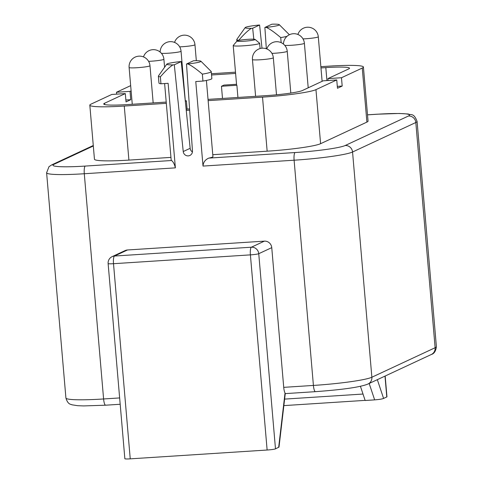 <?xml version="1.0" encoding="UTF-8"?>
<svg xmlns="http://www.w3.org/2000/svg" width="483" height="483" viewBox="0 0 483 483"><rect width="100%" height="100%" fill="white"/><g stroke="black" fill="none" stroke-linecap="round" stroke-linejoin="round"><path stroke-width="0.72" d="M237.926 97.457L236.881 85.268L221.456 86.264L222.5 98.447M221.456 86.264L223.973 85.086L236.531 84.277M255.078 39.425A9.074 0.797 175.1 0 1 244.03 41.224A9.074 0.797 175.1 0 1 237.062 40.97A9.074 0.797 175.1 0 1 248.123 39.316A9.074 0.797 175.1 0 1 255.078 39.425L259.588 43.192A13.264 1.165 175.1 0 1 259.649 43.295A13.264 1.165 175.1 0 1 243.444 45.819A13.264 1.165 175.1 0 1 233.217 45.559L236.604 85.062A13.264 1.165 -4.9 0 0 236.881 85.268M233.217 45.559A13.264 1.165 175.1 0 1 233.259 45.45L237.062 40.97M320.972 67.928L325.814 67.614A30.725 2.699 -4.9 0 1 349.499 68.218A30.725 2.699 -4.9 0 1 348.708 68.918L327.921 78.614L341.475 77.739L362.262 68.049A44.69 3.93 175.1 0 0 363.415 67.028L368.052 121.082A44.69 3.93 -4.9 0 1 366.899 122.102L320.597 143.692A44.69 3.93 -4.9 0 1 267.153 151.185L212.768 154.693M320.863 66.672L328.965 66.147A44.69 3.93 175.1 0 1 363.415 67.028M337.303 86.372L342.187 86.059L341.475 77.739M328.084 80.504L327.921 78.614M342.187 86.059L337.466 88.262L336.754 79.943L315.96 89.639A44.69 3.93 175.1 0 1 262.517 97.131L208.137 100.639M208.028 99.383L265.668 95.664A30.725 2.699 -4.9 0 0 302.412 90.514L323.199 80.818L336.754 79.943M189.668 110.196L186.257 110.414M170.952 157.392L128.907 160.102A44.69 3.93 -4.9 0 1 94.451 159.227L89.82 105.173A44.69 3.93 175.1 0 1 90.973 104.153L111.76 94.457L125.314 93.581L104.527 103.277A30.725 2.699 -4.9 0 0 103.73 103.978A30.725 2.699 -4.9 0 0 127.421 104.582L166.212 102.082M166.321 103.338L124.27 106.049A44.69 3.93 175.1 0 1 89.82 105.173M186.166 109.526L187.09 109.098L186.378 100.778L185.315 101.273M189.584 108.935L187.09 109.098M186.378 100.778L185.273 100.85M116.644 94.143L116.481 92.253L130.67 85.636M125.864 100.011L130.748 99.697L130.036 91.378L116.481 92.253M125.314 93.581L126.027 101.895L130.748 99.697M211.433 73.73L235.499 72.172M211.542 74.986L235.601 73.434M130.036 91.378L131.116 90.876M264.382 241.144L127.488 249.977A6.985 6.762 -115 0 0 125.133 250.574L112.134 256.636A6.985 6.762 65 0 1 114.489 256.038L251.383 247.205L264.382 241.144A6.985 6.762 -115 0 1 271.754 247.64L283.726 387.348L313.413 385.434L294.105 160.205L203.017 166.08C203.277 162.306 205.209 159.65 208.807 158.104A20.95 1.841 -4.9 0 0 212.937 156.637L206.404 80.45M164.618 83.541L171.193 160.217A20.95 1.841 -4.9 0 0 171.543 160.513C173.21 161.714 174.49 164.166 175.377 167.867L84.29 173.741L103.597 398.964L119.645 397.932M203.017 166.08L195.772 81.536L202.945 81.072L202.353 74.141C196.146 68.84 191.304 65.434 187.827 63.931L186.504 64.016L192.463 150.95A4.758 4.607 -115 0 1 189.855 155.472A4.758 4.607 -115 0 1 183.232 151.541L174.303 64.8L172.986 64.885C169.805 66.823 165.591 70.808 160.356 76.851L160.954 83.782L168.126 83.317L175.377 167.867M264.877 27.465L271.802 24.235L273.124 24.15A17.159 1.509 175.1 0 1 279.277 24.669A17.159 1.509 175.1 0 1 266.199 27.38L264.877 27.465L266.338 48.765M261.991 48.215L259.6 25.019L252.675 28.249L253.804 39.195M238.741 40.421L238.729 40.3C243.963 34.257 248.177 30.272 251.359 28.334A17.159 1.509 175.1 0 1 245.183 27.591A17.159 1.509 175.1 0 1 258.278 25.11L259.6 25.019M283.726 387.348A6.985 1.624 86.3 0 0 285.03 392.981L285.157 393.591M285.266 393.567L279.005 447.089L275.485 448.852A6.985 0.616 -4.9 0 1 267.129 450.023L130.241 458.85A6.985 0.616 -4.9 0 1 124.856 458.711L108.126 263.561A6.985 0.616 175.1 0 0 113.511 263.7L130.241 458.85M281.16 42.643L280.726 37.589C274.519 32.289 269.671 28.883 266.199 27.38M251.359 28.334L252.675 28.249M287.011 36.322A26.535 2.33 175.1 0 1 280.726 37.589M238.729 40.3A26.535 2.33 175.1 0 1 236.755 39.6A26.535 2.33 175.1 0 1 236.809 39.419L245.183 27.591M385.174 376.009L386.955 396.785A6.985 0.616 -4.9 0 1 386.78 396.948L383.593 398.433C382.313 399.012 379.33 399.495 374.651 399.876L365.16 400.492L360.415 386.261M283.859 405.611L365.124 400.371M284.62 399.103L363.011 394.043M202.945 81.072A26.535 2.33 -4.9 0 0 211.85 78.548L211.252 71.617A26.535 2.33 175.1 0 1 202.353 74.141M186.504 64.016L193.429 60.786L194.752 60.701A17.159 1.509 175.1 0 1 200.904 61.22L211.168 71.448A26.535 2.33 175.1 0 1 211.252 71.617M200.904 61.22A17.159 1.509 175.1 0 1 187.827 63.931M192.427 151.958A4.758 4.607 65 0 1 190.157 148.311L181.228 61.57L174.303 64.8M172.986 64.885A17.159 1.509 175.1 0 1 166.81 64.142A17.159 1.509 175.1 0 1 179.905 61.655L181.228 61.57M160.356 76.851A26.535 2.33 175.1 0 1 158.382 76.145A26.535 2.33 175.1 0 1 158.436 75.97L166.81 64.142M158.382 76.145L158.973 83.076A26.535 2.33 -4.9 0 0 160.954 83.782M326.925 80.576L325.814 67.614M366.899 122.102L362.262 68.049M315.96 89.639L320.597 143.692M267.153 151.185L262.517 97.131M124.27 106.049L128.907 160.102M104.527 103.277L104.636 104.533M93.316 145.981L54.054 164.292A41.894 3.683 175.1 0 0 85.274 166.074L171.543 160.513M208.807 158.104L295.083 152.543A41.894 3.683 175.1 0 0 345.188 145.516L408.449 116.011A41.894 3.683 175.1 0 0 377.229 114.23L367.515 114.857M85.274 166.074A6.985 1.624 86.3 0 0 84.29 173.741A48.88 4.299 175.1 0 1 46.61 172.775L65.917 398.004A48.88 4.299 -4.9 0 0 103.597 398.964A6.985 1.624 86.3 0 0 105.626 405.201L83.644 405.925L77.685 405.696L71.858 404.784C71.236 404.09 68.055 405.177 65.917 398.004M127.488 249.977L114.489 256.038A6.985 1.624 86.3 0 0 113.511 263.7L250.399 254.873A6.985 1.624 -93.7 0 1 250.538 249.125A6.985 1.624 -93.7 0 1 251.383 247.205A6.985 6.762 65 0 1 258.749 253.702L275.485 448.852M271.754 247.64L258.749 253.702A6.985 0.616 175.1 0 1 250.399 254.873L267.129 450.023M285.03 392.981L278.667 447.361M315.58 391.628A6.985 1.624 -93.7 0 1 315.435 391.665A6.985 1.624 -93.7 0 1 313.413 385.434A48.88 4.299 -4.9 0 0 371.868 377.235A6.985 6.762 65 0 1 368.04 384.003C359.135 387.698 337.563 390.035 315.435 391.665L285.26 393.615M431.307 354.498A6.985 6.762 -115 0 0 435.129 347.73L415.821 122.507L352.554 152.006L371.868 377.235L435.129 347.73A48.88 4.299 -4.9 0 0 436.39 346.613C435.865 351.056 434.169 353.683 431.307 354.498L368.04 384.003M345.188 145.516A6.985 6.762 65 0 1 352.554 152.006A48.88 4.299 175.1 0 1 294.105 160.205A6.985 1.624 -93.7 0 1 295.083 152.543M377.229 114.23A6.985 1.624 -93.7 0 1 377.374 114.193L399.35 113.469L408.328 114.012C411.202 115.455 413.696 112.515 417.083 121.39A48.88 4.299 175.1 0 1 415.821 122.507A6.985 6.762 -115 0 0 408.449 116.011M93.279 145.504L51.693 164.896A6.985 6.762 65 0 1 54.054 164.292M383.593 398.433L377.332 379.668M386.78 396.948L384.993 376.094M374.651 399.876L369.175 383.472M183.232 151.541L190.157 148.311M290.814 93.062L287.234 51.27A10.475 0.918 175.1 0 1 286.962 51.506A10.475 0.918 175.1 0 1 271.947 53.396M308.208 87.809L304.387 43.271A10.475 0.918 175.1 0 1 304.115 43.506A10.475 0.918 175.1 0 1 295.354 44.961A10.475 0.918 175.1 0 1 284.783 45.384M322.119 81.319L318.297 36.78A10.475 0.918 175.1 0 1 318.031 37.022A10.475 0.918 175.1 0 1 303.01 38.906M196.327 60.695L194.963 44.738A10.475 0.918 175.1 0 1 194.691 44.973A10.475 0.918 175.1 0 1 179.67 46.863M185.303 100.85L181.047 51.222A10.475 0.918 175.1 0 1 180.781 51.464A10.475 0.918 175.1 0 1 172.014 52.913A10.475 0.918 175.1 0 1 161.443 53.341M164.588 67.282L163.894 59.222A10.475 0.918 175.1 0 1 163.628 59.463A10.475 0.918 175.1 0 1 148.607 61.347M153.171 102.921L149.984 65.712A10.475 0.918 175.1 0 1 149.712 65.954A10.475 0.918 175.1 0 1 138.398 67.626A10.475 0.918 175.1 0 1 129.112 67.499L132.264 104.268M276.499 94.795L273.324 57.755A10.475 0.918 175.1 0 1 273.052 57.996A10.475 0.918 175.1 0 1 261.738 59.669A10.475 0.918 175.1 0 1 252.452 59.548L255.604 96.316M260.102 48.554L259.649 43.295M120.189 404.259L105.626 405.201M377.374 114.193L367.515 114.827M279.277 24.669L289.377 34.74M236.887 41.176L236.755 39.6M51.693 164.896L48.988 166.677L46.61 172.775M417.083 121.39L436.39 346.613M112.134 256.636A6.985 6.985 0 0 0 108.126 263.561M287.234 51.27A10.475 10.475 0 0 0 266.833 48.946M304.387 43.271A10.475 10.475 0 0 0 289.528 34.673A10.475 10.475 0 0 0 283.479 44.098M318.297 36.78A10.475 10.475 0 0 0 297.896 34.462M194.963 44.738A10.475 10.475 0 0 0 174.556 42.413M181.047 51.222A10.475 10.475 0 0 0 166.188 42.625A10.475 10.475 0 0 0 160.139 52.049M163.894 59.222A10.475 10.475 0 0 0 143.493 56.903M149.984 65.712A10.475 10.475 0 0 0 135.119 57.115A10.475 10.475 0 0 0 129.112 67.499M273.324 57.755A10.475 10.475 0 0 0 258.459 49.157A10.475 10.475 0 0 0 252.452 59.548"/></g></svg>
